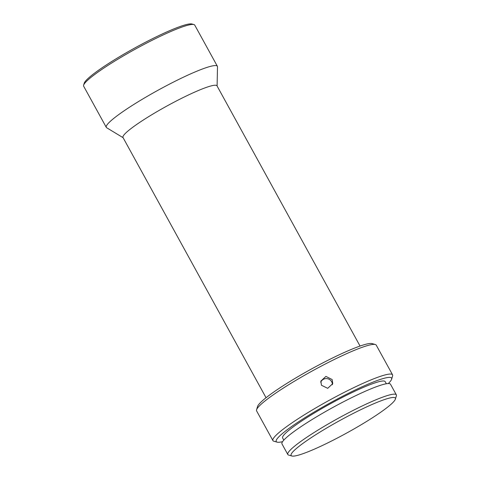 <?xml version="1.0" encoding="UTF-8"?>
<svg xmlns="http://www.w3.org/2000/svg" width="480" height="480" viewBox="0 0 480 480"><rect width="100%" height="100%" fill="white"/><g stroke="black" fill="none" stroke-linecap="round" stroke-linejoin="round"><path stroke-width="0.72" d="M83.628 85.182L84.21 83.226A61.926 7.422 -28.8 0 1 102.018 67.824A61.926 7.422 -28.8 0 1 155.832 37.044A61.926 7.422 -28.8 0 1 191.946 24L193.908 24.552A63.384 7.596 151.2 0 0 180.48 27.6A63.384 7.596 151.2 0 0 101.856 69.414A63.384 7.596 151.2 0 0 83.628 85.182A63.384 7.596 151.2 0 0 83.664 86.208L106.284 127.356A63.384 7.596 151.2 0 0 106.668 127.74L123.102 137.7M217.098 86.022L217.494 66.816A63.384 7.596 151.2 0 0 217.374 66.282L194.754 25.134A63.384 7.596 151.2 0 0 193.908 24.552M217.374 66.282A63.384 7.596 151.2 0 0 203.1 68.748A63.384 7.596 151.2 0 0 124.476 110.562A63.384 7.596 151.2 0 0 106.284 127.356M360.054 346.05L216.99 85.824A53.634 6.426 151.2 0 0 187.668 95.346A53.634 6.426 151.2 0 0 138.384 123.294A53.634 6.426 151.2 0 0 122.994 137.502L266.052 397.728M256.566 409.794L257.538 406.542A65.826 7.89 -28.8 0 1 276.462 390.168A65.826 7.89 -28.8 0 1 333.666 357.45A65.826 7.89 -28.8 0 1 372.054 343.584L375.324 344.508A68.262 8.178 151.2 0 0 335.514 358.884A68.262 8.178 151.2 0 0 276.192 392.814A68.262 8.178 151.2 0 0 256.566 409.794A68.262 8.178 151.2 0 0 256.602 410.904L272.928 440.598A68.262 8.178 151.2 0 0 273.84 441.222L277.11 442.146A65.826 7.89 151.2 0 0 282.582 441.654M388.284 383.544A65.826 7.89 151.2 0 0 391.632 379.188L392.604 375.93A68.262 8.178 151.2 0 0 392.562 374.826L376.236 345.132A68.262 8.178 151.2 0 0 375.324 344.508M321.45 385.254L327.696 388.32L332.766 383.64L332.148 379.542L325.92 376.398L320.844 381.114L321.45 385.254M392.562 374.826A68.262 8.178 151.2 0 0 355.242 386.94A68.262 8.178 151.2 0 0 292.512 422.508A68.262 8.178 151.2 0 0 272.928 440.598M391.632 379.188A65.826 7.89 151.2 0 0 358.8 388.296A65.826 7.89 151.2 0 0 295.116 424.104A65.826 7.89 151.2 0 0 277.11 442.146M320.712 382.254A6.096 6.018 -168 0 1 332.424 384.732M283.8 440.13L282.636 438.018A58.512 7.008 -28.8 0 1 299.43 422.514A58.512 7.008 -28.8 0 1 353.196 392.028A58.512 7.008 -28.8 0 1 385.182 381.642L386.346 383.754M395.4 399.102L396.372 395.85A61.926 7.422 151.2 0 0 396.336 394.848A61.926 7.422 151.2 0 0 362.478 405.834A61.926 7.422 151.2 0 0 305.58 438.102A61.926 7.422 151.2 0 0 287.808 454.512A61.926 7.422 151.2 0 0 288.636 455.076L291.906 456A59.484 7.128 151.2 0 0 326.598 443.472A59.484 7.128 151.2 0 0 378.294 413.904A59.484 7.128 151.2 0 0 395.4 399.102A59.484 7.128 151.2 0 0 365.736 407.334A59.484 7.128 151.2 0 0 308.184 439.698A59.484 7.128 151.2 0 0 291.906 456M287.808 454.512L281.982 443.904A61.926 7.422 -28.8 0 1 299.748 427.5A61.926 7.422 -28.8 0 1 356.652 395.232A61.926 7.422 -28.8 0 1 390.504 384.24L396.336 394.848"/></g></svg>
